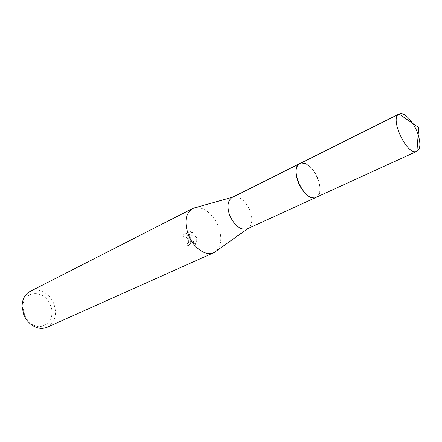 <?xml version="1.0" encoding="UTF-8"?>
<svg xmlns="http://www.w3.org/2000/svg" width="442" height="442" viewBox="0 0 442 442"><rect width="100%" height="100%" fill="white"/><g stroke="black" fill="none" stroke-linecap="round" stroke-linejoin="round"><path stroke-width="0.33" stroke-dasharray="2.21 1.66" d="M307.604 195.392C310.428 197.469 312.964 198.237 315.218 197.707L316.085 197.403C320.721 194.209 321.218 187.695 317.577 177.855C312.179 166.816 306.289 162.054 299.903 163.568L299.118 164.048C297.289 165.474 296.3 167.932 296.14 171.43M317.588 177.855C313.395 167.43 303.869 160.148 299.123 164.043C295.383 167.634 295.19 173.944 298.549 182.971C303.51 193.276 309.068 198.187 315.229 197.707C320.638 195.082 321.422 188.463 317.588 177.855M247.343 228.823L247.769 228.608C252.365 225.138 253.073 218.967 249.885 210.105C245.056 200.16 239.337 195.845 232.73 197.171L232.299 197.364M216.221 251.106C221.58 245.354 222.243 236.973 218.21 225.972C212.326 213.414 204.723 207.292 195.414 207.607M190.662 239.072L189.198 236.492L191.425 238.708L195.723 244.194C196.994 241.752 197.138 239.177 196.149 236.464L195.441 235.138L188.071 235.299L193.204 232.829L190.253 231.536L183.96 234.586L183.607 237.879L185.154 236.802C187.01 236.724 188.281 237.752 188.972 239.873L188.474 242.851L187.441 243.763L188.077 246.095C190.419 244.752 191.281 242.415 190.662 239.072M47.095 327.273C55.035 322.549 57.322 314.814 53.957 304.068C50.079 293.449 38.178 287.024 29.973 291.482M50.504 305.444C44.924 288.792 21.757 290.096 22.912 307.765L24.84 315.687L27.078 319.433L29.984 322.555C41.78 333.434 56.952 320.052 50.504 305.444M183.115 238.028L183.458 234.735L189.745 231.685L192.712 232.978L187.579 235.448L194.961 235.282C196.679 238.304 196.762 241.326 195.22 244.354L188.712 236.641C191.259 240.697 190.883 243.896 187.585 246.255L186.96 243.918L187.994 243.001C189.11 239.536 187.999 237.52 184.662 236.951L183.607 237.879M186.96 243.918L187.441 243.763M189.745 231.685L190.253 231.536M183.458 234.735L183.96 234.586M187.585 246.255L188.077 246.095M188.712 236.641L189.198 236.492M192.712 232.978L193.204 232.829M187.579 235.448L188.071 235.299M194.961 235.282L195.441 235.133M195.22 244.354L195.723 244.194M418.165 134.755L418.049 134.401M315.815 197.524L316.085 197.403C327.279 193.171 312.488 159.628 301.035 163.148L299.637 163.7M22.912 307.765L22.1 306.709M185.154 236.802L184.662 236.951M29.984 322.555L30.299 323.848"/><path stroke-width="0.66" d="M296.14 171.43C296.052 174.999 296.853 178.85 298.543 182.977C300.869 188.358 303.886 192.497 307.604 195.392M299.637 163.7L232.299 197.364C227.525 200.602 226.735 206.795 229.928 215.945C234.978 226.171 240.785 230.47 247.343 228.823L315.815 197.524M195.414 207.607L192.574 208.547C185.474 213.32 184.11 222.138 188.485 234.989C193.513 247.984 206.049 256.581 213.713 252.73L216.221 251.106M192.574 208.547L29.973 291.482C24.73 294.422 22.106 299.499 22.1 306.709L23.675 314.339C25.161 318.113 27.365 321.284 30.299 323.848C35.918 328.367 41.515 329.505 47.095 327.273L213.713 252.73M418.049 134.401C414.43 123.169 405.297 112.456 400.126 113.633L399.076 113.986C389.236 117.688 406.634 155.357 416.414 151.484L416.972 151.286C420.397 149.048 420.795 143.54 418.165 134.755M399.12 113.964L299.903 163.557C288.737 167.899 304.356 202.165 315.466 197.646L416.972 151.286M232.636 197.193L193.403 208.171M247.691 228.669L214.519 252.321M399.076 113.986L418.707 127.528L416.928 151.308"/></g></svg>
